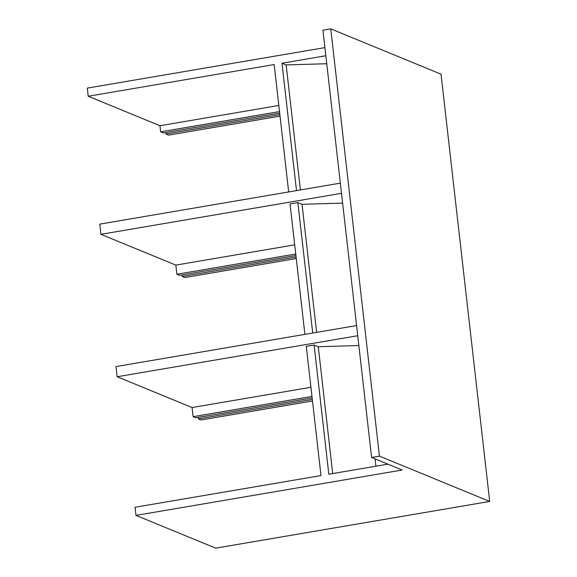 <?xml version="1.0" encoding="UTF-8"?>
<svg xmlns="http://www.w3.org/2000/svg" width="577" height="577" viewBox="0 0 577 577"><rect width="100%" height="100%" fill="white"/><g stroke="black" fill="none" stroke-linecap="round" stroke-linejoin="round"><path stroke-width="0.87" d="M310.931 387.275L192.076 407.535L193.115 416.688L195.776 417.784L312.143 397.942M193.115 416.688L311.969 396.428M278.821 105.468L159.966 125.728L160.658 131.837L163.32 132.926L279.686 113.092M160.658 131.837L279.52 111.577M340.351 183.133L99.756 224.143L100.917 234.32L175.848 265.11L176.887 274.263L179.548 275.352L295.914 255.517M175.848 265.11L294.703 244.843M176.887 274.263L295.741 254.003M371.602 457.467L402.162 470.024L135.977 515.398L215.69 548.15L489.7 501.442L379.435 456.133L371.602 457.467L322.925 30.184L330.751 28.85L379.435 456.133M387.888 464.16L328.818 474.229L314.097 345.024L306.264 346.359L320.985 475.563L135.054 507.255L135.977 515.398M326.748 63.73L286.156 64.934L281.987 63.225L325.832 55.753M100.917 234.32L341.505 193.309M304.901 334.371L290.043 203.933L297.869 202.599L302.038 204.308L342.623 203.104M356.579 325.558L115.984 366.575L117.145 376.745L357.733 335.735M358.851 345.529L318.266 346.741L314.097 345.024M192.076 407.535L117.145 376.745M316.629 332.374L302.038 204.308M375.923 466.202L375.093 458.903M318.266 346.741L332.713 473.566M330.751 28.85L441.023 74.159L489.7 501.442M159.966 125.728L88.223 96.251L274.162 64.559L288.673 191.939M286.156 64.934L300.401 189.941M296.506 190.605L281.987 63.225M312.727 333.037L297.869 202.599M324.909 47.61L87.3 88.115L88.223 96.251M296.088 257.032L182.202 276.448L182.029 274.933M182.202 276.448L184.856 277.537L296.261 258.546M198.257 417.359L198.43 418.873L201.084 419.962L312.489 400.979M165.801 132.501L165.974 134.015L168.635 135.112L280.033 116.121M165.974 134.015L279.859 114.607M198.43 418.873L312.316 399.457"/></g></svg>
